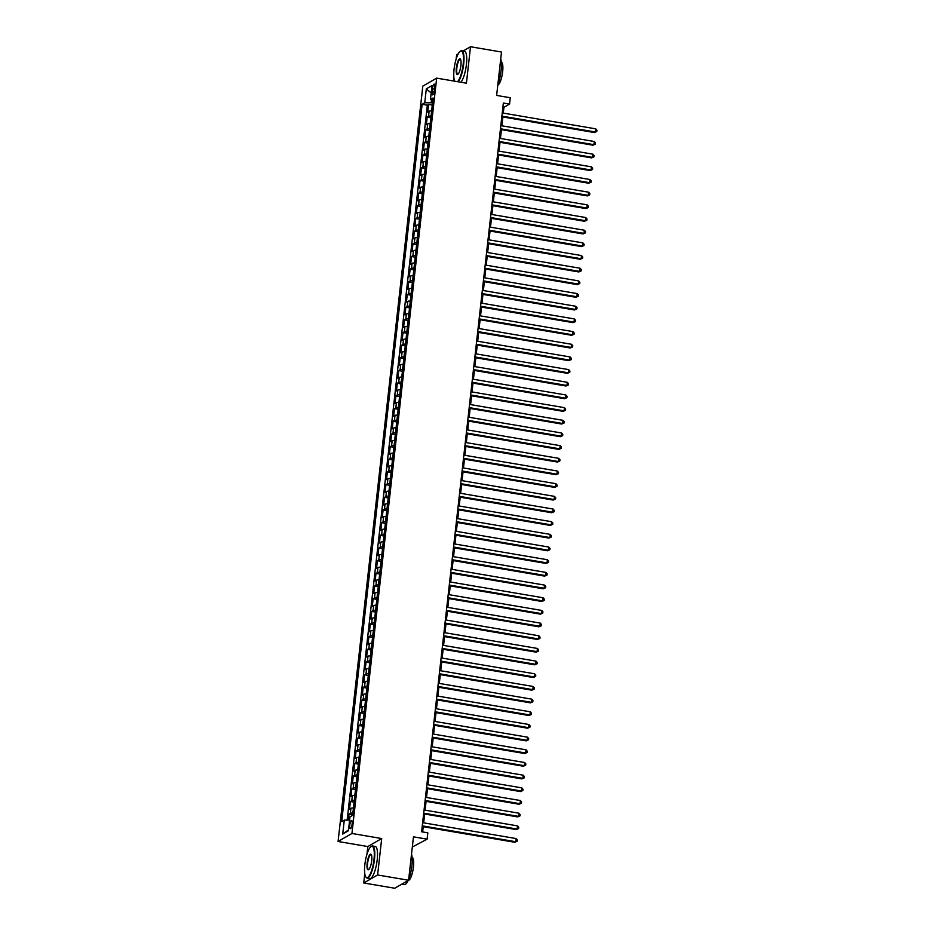 <?xml version="1.0" encoding="UTF-8"?>
<svg xmlns="http://www.w3.org/2000/svg" width="935" height="935" viewBox="0 0 935 935"><rect width="100%" height="100%" fill="white"/><g stroke="black" fill="none" stroke-linecap="round" stroke-linejoin="round"><path stroke-width="1.4" d="M352.144 823.887A4.172 1.087 -80.4 0 0 351.642 820.462A4.172 1.087 -80.4 0 0 349.748 825.266A4.172 1.087 -80.4 0 0 350.251 828.69A4.172 1.087 -80.4 0 0 352.144 823.887M412.323 847.005L427.108 839.163L427.821 832.816L421.615 831.764L503.357 103.025L509.552 104.077L510.265 97.743L496.637 95.428L501.499 52.021L470.504 46.75L463.211 50.958M364.779 873.746L363.738 882.979L394.734 888.25L408.595 880.244L377.611 874.973L381.69 838.543L351.946 833.482L338.073 841.488L367.829 846.549L366.952 854.309M351.946 833.482L436.668 78.131L422.807 86.137L338.073 841.488M458.255 53.821L456.642 54.756L456.163 59.034M453.978 78.47L453.697 81.018M363.738 882.979L377.611 874.973M431.631 110.914A5.213 1.064 -173.6 0 0 429.107 111.277L427.739 112.06L428.592 104.463L432.274 105.082M431.058 115.975A5.213 1.064 -173.6 0 0 428.546 116.349L427.166 117.132L430.86 117.763M427.166 117.132L426.313 124.741L427.692 123.946A5.213 1.064 -173.6 0 1 430.205 123.584M428.779 136.253A5.213 1.064 -173.6 0 0 426.267 136.627L424.899 137.41L425.752 129.813L429.434 130.432M427.365 148.934A5.213 1.064 -173.6 0 0 424.841 149.296L423.473 150.091L424.326 142.482L428.02 143.113M425.939 161.603A5.213 1.064 -173.6 0 0 423.426 161.965L422.059 162.76L422.912 155.152L426.594 155.783M424.513 174.284A5.213 1.064 -173.6 0 0 422.001 174.646L420.633 175.429L421.486 167.832L425.168 168.452M423.099 186.953A5.213 1.064 -173.6 0 0 420.575 187.316L419.207 188.11L420.06 180.502L423.754 181.133M421.673 199.623A5.213 1.064 -173.6 0 0 419.16 199.996L417.793 200.78L418.646 193.171L422.328 193.802M420.259 212.303A5.213 1.064 -173.6 0 0 417.735 212.666L416.367 213.449L417.22 205.852L420.902 206.471M418.833 224.973A5.213 1.064 -173.6 0 0 416.309 225.335L414.941 226.13L415.794 218.521L419.488 219.152M417.407 237.642A5.213 1.064 -173.6 0 0 414.895 238.016L413.527 238.799L414.38 231.202L418.062 231.822M415.993 250.323A5.213 1.064 -173.6 0 0 413.469 250.685L412.101 251.48L412.954 243.871L416.648 244.502M414.567 262.992A5.213 1.064 -173.6 0 0 412.054 263.354L410.687 264.149L411.529 256.541L415.222 257.172M413.141 275.673A5.213 1.064 -173.6 0 0 410.629 276.035L409.261 276.818L410.114 269.222L413.796 269.841M411.727 288.342A5.213 1.064 -173.6 0 0 409.203 288.705L407.835 289.499L408.688 281.891L412.382 282.522M410.301 301.012A5.213 1.064 -173.6 0 0 407.789 301.386L406.421 302.169L407.274 294.56L410.956 295.191M408.875 313.692A5.213 1.064 -173.6 0 0 406.363 314.055L404.995 314.85L405.848 307.241L409.53 307.86M407.461 326.362A5.213 1.064 -173.6 0 0 404.937 326.724L403.569 327.519L404.423 319.91L408.116 320.541M406.035 339.043A5.213 1.064 -173.6 0 0 403.523 339.405L402.155 340.188L403.008 332.591L406.69 333.211M404.621 351.712A5.213 1.064 -173.6 0 0 402.097 352.074L400.729 352.869L401.583 345.26L405.264 345.892M403.195 364.381A5.213 1.064 -173.6 0 0 400.683 364.743L399.303 365.538L400.157 357.93L403.85 358.561M401.769 377.062A5.213 1.064 -173.6 0 0 399.257 377.424L397.889 378.208L398.742 370.611L402.424 371.23M400.355 389.731A5.213 1.064 -173.6 0 0 397.831 390.094L396.463 390.888L397.317 383.28L401.01 383.911M398.929 402.401A5.213 1.064 -173.6 0 0 396.417 402.775L395.049 403.558L395.902 395.961L399.584 396.58M397.504 415.082A5.213 1.064 -173.6 0 0 394.991 415.444L393.623 416.239L394.476 408.63L398.158 409.261M396.089 427.751A5.213 1.064 -173.6 0 0 393.565 428.113L392.197 428.908L393.051 421.299L396.744 421.93M394.663 440.432A5.213 1.064 -173.6 0 0 392.151 440.794L390.783 441.577L391.636 433.98L395.318 434.6M393.238 453.101A5.213 1.064 -173.6 0 0 390.725 453.463L389.357 454.258L390.211 446.649L393.892 447.281M391.823 465.77A5.213 1.064 -173.6 0 0 389.299 466.144L387.932 466.927L388.785 459.319L392.478 459.95M390.398 478.451A5.213 1.064 -173.6 0 0 387.885 478.813L386.517 479.597L387.37 472L391.052 472.619M388.983 491.12A5.213 1.064 -173.6 0 0 386.459 491.483L385.091 492.277L385.945 484.669L389.626 485.3M387.558 503.79A5.213 1.064 -173.6 0 0 385.045 504.164L383.666 504.947L384.519 497.35L388.212 497.969M386.132 516.471A5.213 1.064 -173.6 0 0 383.619 516.833L382.251 517.628L383.105 510.019L386.786 510.65M384.717 529.14A5.213 1.064 -173.6 0 0 382.193 529.502L380.825 530.297L381.679 522.688L385.372 523.319M383.292 541.821A5.213 1.064 -173.6 0 0 380.779 542.183L379.411 542.966L380.264 535.369L383.946 535.989M381.866 554.49A5.213 1.064 -173.6 0 0 379.353 554.852L377.985 555.647L378.839 548.039L382.52 548.67M380.451 567.159A5.213 1.064 -173.6 0 0 377.927 567.533L376.56 568.316L377.413 560.719L381.106 561.339M379.026 579.84A5.213 1.064 -173.6 0 0 376.513 580.203L375.145 580.997L375.999 573.389L379.68 574.02M377.611 592.51A5.213 1.064 -173.6 0 0 375.087 592.872L373.719 593.667L374.573 586.058L378.254 586.689M376.186 605.19A5.213 1.064 -173.6 0 0 373.661 605.553L372.294 606.336L373.147 598.739L376.84 599.358M374.76 617.86A5.213 1.064 -173.6 0 0 372.247 618.222L370.879 619.017L371.733 611.408L375.414 612.039M373.345 630.529A5.213 1.064 -173.6 0 0 370.821 630.903L369.454 631.686L370.307 624.077L374 624.709M371.92 643.21A5.213 1.064 -173.6 0 0 369.407 643.572L368.039 644.355L368.881 636.758L372.574 637.378M370.494 655.879A5.213 1.064 -173.6 0 0 367.981 656.241L366.613 657.036L367.467 649.428L371.148 650.059M369.08 668.548A5.213 1.064 -173.6 0 0 366.555 668.922L365.188 669.705L366.041 662.109L369.734 662.728M367.654 681.229A5.213 1.064 -173.6 0 0 365.141 681.592L363.773 682.386L364.627 674.778L368.308 675.409M366.228 693.899A5.213 1.064 -173.6 0 0 363.715 694.261L362.348 695.056L363.201 687.447L366.882 688.078M364.814 706.579A5.213 1.064 -173.6 0 0 362.289 706.942L360.922 707.725L361.775 700.128L365.468 700.747M363.388 719.249A5.213 1.064 -173.6 0 0 360.875 719.611L359.507 720.406L360.361 712.797L364.042 713.428M361.974 731.918A5.213 1.064 -173.6 0 0 359.449 732.292L358.082 733.075L358.935 725.478L362.616 726.098M360.548 744.599A5.213 1.064 -173.6 0 0 358.035 744.961L356.656 745.756L357.509 738.147L361.202 738.779M359.122 757.268A5.213 1.064 -173.6 0 0 356.609 757.63L355.242 758.425L356.095 750.817L359.776 751.448M357.708 769.949A5.213 1.064 -173.6 0 0 355.183 770.311L353.816 771.094L354.669 763.498L358.362 764.117M356.282 782.618A5.213 1.064 -173.6 0 0 353.769 782.981L352.401 783.775L353.255 776.167L356.936 776.798M354.856 795.288A5.213 1.064 -173.6 0 0 352.343 795.662L350.976 796.445L351.829 788.836L355.51 789.467M353.442 807.969A5.213 1.064 -173.6 0 0 350.917 808.331L349.55 809.114L350.403 801.517L354.096 802.137M432.391 88.778L432.075 91.572A4.044 1.052 -80.4 0 0 432.566 94.879A4.044 1.052 -80.4 0 0 434.401 90.228L434.717 87.434A4.044 1.052 -80.4 0 0 434.226 84.127A4.044 1.052 -80.4 0 0 432.391 88.778L434.53 89.141M431.514 100.022L431.21 102.768L424.759 102.78L422.129 104.299L341.672 821.631L344.29 820.124L342.724 834.055L348.428 830.771L349.994 816.828L352.612 815.32L433.08 97.988L430.451 99.496L432.776 100.641M424.759 102.78L426.313 88.848L432.017 85.552L430.451 99.496M428.592 104.463L427.342 105.188L347.142 820.112M352.869 813.029A5.213 1.064 6.4 0 0 350.356 813.403L348.989 814.186L348.323 820.1M350.403 801.517L351.77 800.722A5.213 1.064 6.4 0 1 354.295 800.36M351.829 788.836L353.196 788.053A5.213 1.064 6.4 0 1 355.709 787.691M353.255 776.167L354.622 775.384A5.213 1.064 6.4 0 1 357.135 775.01M354.669 763.498L356.036 762.703A5.213 1.064 6.4 0 1 358.561 762.341M356.095 750.817L357.462 750.034A5.213 1.064 6.4 0 1 359.975 749.671M357.509 738.147L358.876 737.353A5.213 1.064 6.4 0 1 361.401 736.99M358.935 725.478L360.302 724.683A5.213 1.064 6.4 0 1 362.827 724.321M360.361 712.797L361.728 712.014A5.213 1.064 6.4 0 1 364.241 711.64M361.775 700.128L363.142 699.333A5.213 1.064 6.4 0 1 365.667 698.971M363.201 687.447L364.568 686.664A5.213 1.064 6.4 0 1 367.081 686.302M364.627 674.778L365.994 673.983A5.213 1.064 6.4 0 1 368.507 673.621M366.041 662.109L367.408 661.314A5.213 1.064 6.4 0 1 369.933 660.952M367.467 649.428L368.834 648.645A5.213 1.064 6.4 0 1 371.347 648.271M368.881 636.758L370.26 635.964A5.213 1.064 6.4 0 1 372.773 635.601M370.307 624.077L371.674 623.294A5.213 1.064 6.4 0 1 374.199 622.932M371.733 611.408L373.1 610.625A5.213 1.064 6.4 0 1 375.613 610.251M373.147 598.739L374.514 597.944A5.213 1.064 6.4 0 1 377.039 597.582M374.573 586.058L375.94 585.275A5.213 1.064 6.4 0 1 378.465 584.913M375.999 573.389L377.366 572.594A5.213 1.064 6.4 0 1 379.879 572.232M377.413 560.719L378.78 559.925A5.213 1.064 6.4 0 1 381.305 559.562M378.839 548.039L380.206 547.255A5.213 1.064 6.4 0 1 382.719 546.881M380.264 535.369L381.632 534.575A5.213 1.064 6.4 0 1 384.145 534.212M381.679 522.688L383.046 521.905A5.213 1.064 6.4 0 1 385.571 521.543M383.105 510.019L384.472 509.224A5.213 1.064 6.4 0 1 386.985 508.862M384.519 497.35L385.898 496.555A5.213 1.064 6.4 0 1 388.411 496.193M385.945 484.669L387.312 483.886A5.213 1.064 6.4 0 1 389.837 483.512M387.37 472L388.738 471.205A5.213 1.064 6.4 0 1 391.251 470.843M388.785 459.319L390.152 458.536A5.213 1.064 6.4 0 1 392.677 458.173M390.211 446.649L391.578 445.866A5.213 1.064 6.4 0 1 394.091 445.492M391.636 433.98L393.004 433.185A5.213 1.064 6.4 0 1 395.517 432.823M393.051 421.299L394.418 420.516A5.213 1.064 6.4 0 1 396.943 420.154M394.476 408.63L395.844 407.835A5.213 1.064 6.4 0 1 398.357 407.473M395.902 395.961L397.27 395.166A5.213 1.064 6.4 0 1 399.783 394.804M397.317 383.28L398.684 382.497A5.213 1.064 6.4 0 1 401.208 382.123M398.742 370.611L400.11 369.816A5.213 1.064 6.4 0 1 402.623 369.454M400.157 357.93L401.524 357.147A5.213 1.064 6.4 0 1 404.049 356.784M401.583 345.26L402.95 344.466A5.213 1.064 6.4 0 1 405.474 344.103M403.008 332.591L404.376 331.796A5.213 1.064 6.4 0 1 406.889 331.434M404.423 319.91L405.79 319.127A5.213 1.064 6.4 0 1 408.315 318.753M405.848 307.241L407.216 306.446A5.213 1.064 6.4 0 1 409.729 306.084M407.274 294.56L408.642 293.777A5.213 1.064 6.4 0 1 411.155 293.415M408.688 281.891L410.056 281.108A5.213 1.064 6.4 0 1 412.58 280.734M410.114 269.222L411.482 268.427A5.213 1.064 6.4 0 1 413.995 268.065M411.529 256.541L412.908 255.758A5.213 1.064 6.4 0 1 415.421 255.395M412.954 243.871L414.322 243.077A5.213 1.064 6.4 0 1 416.846 242.714M414.38 231.202L415.748 230.407A5.213 1.064 6.4 0 1 418.261 230.045M415.794 218.521L417.162 217.738A5.213 1.064 6.4 0 1 419.686 217.364M417.22 205.852L418.588 205.057A5.213 1.064 6.4 0 1 421.101 204.695M418.646 193.171L420.014 192.388A5.213 1.064 6.4 0 1 422.526 192.026M420.06 180.502L421.428 179.707A5.213 1.064 6.4 0 1 423.952 179.345M421.486 167.832L422.854 167.038A5.213 1.064 6.4 0 1 425.367 166.675M422.912 155.152L424.28 154.369A5.213 1.064 6.4 0 1 426.792 154.006M424.326 142.482L425.694 141.688A5.213 1.064 6.4 0 1 428.218 141.325M425.752 129.813L427.12 129.018A5.213 1.064 6.4 0 1 429.632 128.656M432.519 102.979L431.21 102.768M427.108 839.163L413.469 836.837L408.595 880.244M436.668 78.131L466.425 83.192L470.504 46.75M503.287 113.112L503.93 107.326L509.552 104.077M422.655 831.94L423.239 826.704M423.672 822.847L424.665 814.023M425.098 810.178L426.091 801.353M426.524 797.497L427.505 788.684M427.938 784.827L428.931 776.003M429.364 772.146L430.345 763.334M430.778 759.477L431.771 750.665M432.204 746.808L433.197 737.984M433.63 734.127L434.611 725.315M435.044 721.458L436.037 712.634M436.47 708.777L437.463 699.964M437.896 696.107L438.877 687.295M439.31 683.438L440.303 674.614M440.736 670.757L441.729 661.945M442.161 658.088L443.143 649.264M443.576 645.419L444.569 636.595M445.002 632.738L445.983 623.926M446.416 620.069L447.409 611.245M447.842 607.388L448.835 598.575M449.267 594.718L450.249 585.906M450.682 582.049L451.675 573.225M452.108 569.368L453.101 560.556M453.533 556.699L454.515 547.875M454.948 544.03L455.941 535.206M456.373 531.349L457.367 522.536M457.799 518.68L458.781 509.856M459.214 505.999L460.207 497.186M460.639 493.329L461.621 484.505M462.054 480.66L463.047 471.836M463.479 467.979L464.473 459.167M464.905 455.31L465.887 446.486M466.32 442.629L467.313 433.817M467.745 429.96L468.739 421.147M469.171 417.291L470.153 408.466M470.585 404.61L471.579 395.797M472.011 391.94L472.993 383.116M473.426 379.271L474.419 370.447M474.851 366.59L475.845 357.778M476.277 353.921L477.259 345.097M477.692 341.24L478.685 332.428M479.117 328.571L480.111 319.747M480.543 315.901L481.525 307.077M481.957 303.22L482.951 294.408M483.383 290.551L484.377 281.727M484.809 277.87L485.791 269.058M486.223 265.201L487.217 256.389M487.649 252.532L488.631 243.708M489.063 239.851L490.057 231.038M490.489 227.182L491.483 218.358M491.915 214.512L492.897 205.688M493.329 201.831L494.323 193.019M494.755 189.162L495.749 180.338M496.181 176.481L497.163 167.669M497.595 163.812L498.589 154.988M499.021 151.143L500.015 142.319M500.447 138.462L501.429 129.649M501.861 125.793L502.855 116.968M502.901 107.151L503.93 107.326M427.342 105.188L422.129 104.299M348.989 814.186L352.67 814.817M344.29 820.124L349.62 820.1M431.175 93.009L426.313 88.848M342.724 834.055L348.533 829.859M381.69 838.543L367.829 846.549M501.815 116.793L594.403 132.536L595.35 131.999L501.896 116.104M595.7 128.831L596.927 130.21L596.787 131.484L595.35 131.999L595.7 128.831L502.247 112.936M596.787 131.484L594.403 132.536M457.519 81.672A15.895 4.161 -80.4 0 0 463.199 64.059A15.895 4.161 -80.4 0 0 460.078 51.425A15.895 4.161 -80.4 0 0 454.059 69.342A15.895 4.161 -80.4 0 0 454.726 81.205M460.277 51.285A16.281 4.266 99.6 0 1 460.487 51.121A16.281 4.266 99.6 0 1 461.726 50.712A16.281 4.266 99.6 0 1 463.69 64.059A16.281 4.266 99.6 0 1 458.162 81.777M460.908 65.38A7.947 2.08 99.6 0 1 457.905 74.332A7.947 2.08 99.6 0 1 456.338 68.021A7.947 2.08 99.6 0 1 460.464 59.256A7.947 2.08 99.6 0 1 460.908 65.38M460.604 59.501A7.562 1.975 -80.4 0 0 460.265 59.314A7.562 1.975 -80.4 0 0 456.829 68.021A7.562 1.975 -80.4 0 0 457.729 74.216A7.562 1.975 -80.4 0 0 458.115 74.145M500.716 58.975A16.281 4.266 99.6 0 1 501.125 70.429A16.281 4.266 99.6 0 1 497.923 83.951M501.324 62.072A11.723 3.074 99.6 0 1 502.656 71.668A11.723 3.074 99.6 0 1 497.782 85.12M461.726 50.712L464.461 51.168A16.281 4.266 99.6 0 1 466.413 64.527A16.281 4.266 99.6 0 1 460.885 82.245M374 859.335A15.895 4.161 -80.4 0 0 370.879 846.701A15.895 4.161 -80.4 0 0 364.849 864.618A15.895 4.161 -80.4 0 0 365.749 876.866A15.895 4.161 -80.4 0 0 374 859.335M371.078 846.561A16.281 4.266 99.6 0 1 371.277 846.397A16.281 4.266 99.6 0 1 372.527 845.988A16.281 4.266 99.6 0 1 374.479 859.335A16.281 4.266 99.6 0 1 367.069 878.094A16.281 4.266 99.6 0 1 366.029 877.299A16.281 4.266 99.6 0 1 365.889 877.065M371.709 860.656A7.947 2.08 99.6 0 1 368.694 869.608A7.947 2.08 99.6 0 1 367.139 863.297A7.947 2.08 99.6 0 1 371.265 854.532A7.947 2.08 99.6 0 1 371.709 860.656M371.394 854.777A7.562 1.975 -80.4 0 0 371.066 854.59A7.562 1.975 -80.4 0 0 367.619 863.297A7.562 1.975 -80.4 0 0 368.53 869.492A7.562 1.975 -80.4 0 0 368.904 869.421M411.517 854.251A16.281 4.266 99.6 0 1 411.914 865.705A16.281 4.266 99.6 0 1 408.712 879.227M412.113 857.348A11.723 3.074 99.6 0 1 413.457 866.944A11.723 3.074 99.6 0 1 408.233 880.466M372.527 845.988L375.251 846.444A16.281 4.266 99.6 0 1 377.202 859.803A16.281 4.266 99.6 0 1 369.792 878.561L367.069 878.094M408.163 880.501A16.281 4.266 99.6 0 1 404.504 884.463L402.027 884.042M500.389 129.474L592.989 145.206L593.924 144.668L500.47 128.785M594.274 141.501L595.501 142.891L595.361 144.154L593.924 144.668L594.274 141.501L500.821 125.617M595.361 144.154L592.989 145.206M498.974 142.143L591.563 157.886L592.498 157.349L499.045 141.454M592.86 154.17L594.087 155.561L593.935 156.835L592.498 157.349L592.86 154.17L499.407 138.286M593.935 156.835L591.563 157.886M497.549 154.813L590.149 170.556L591.084 170.018L497.63 154.135M591.434 166.851L592.661 168.23L592.521 169.504L591.084 170.018L591.434 166.851L497.981 150.967M592.521 169.504L590.149 170.556M496.123 167.494L588.723 183.237L589.658 182.687L496.204 166.804M590.02 179.52L591.236 180.911L591.095 182.173L589.658 182.687L590.02 179.52L496.555 163.637M591.095 182.173L588.723 183.237M494.708 180.163L587.297 195.906L588.232 195.368L494.779 179.473M588.594 192.201L589.821 193.58L589.669 194.854L588.232 195.368L588.594 192.201L495.141 176.306M589.669 194.854L587.297 195.906M493.283 192.844L585.883 208.575L586.818 208.037L493.364 192.154M587.168 204.87L588.395 206.261L588.255 207.523L586.818 208.037L587.168 204.87L493.715 188.987M588.255 207.523L585.883 208.575M491.868 205.513L584.457 221.256L585.392 220.707L491.939 204.823M585.754 217.539L586.97 218.93L586.829 220.192L585.392 220.707L585.754 217.539L492.301 201.656M586.829 220.192L584.457 221.256M490.443 218.182L583.031 233.925L583.978 233.388L490.513 217.504M584.328 230.22L585.555 231.599L585.415 232.873L583.978 233.388L584.328 230.22L490.875 214.325M585.415 232.873L583.031 233.925M489.017 230.863L581.617 246.606L582.552 246.057L489.099 230.174M582.902 242.89L584.13 244.28L583.989 245.543L582.552 246.057L582.902 242.89L489.449 227.006M583.989 245.543L581.617 246.606M487.602 243.532L580.191 259.276L581.126 258.738L487.673 242.843M581.488 255.571L582.704 256.95L582.563 258.224L581.126 258.738L581.488 255.571L488.035 239.676M582.563 258.224L580.191 259.276M486.177 256.202L578.777 271.945L579.712 271.407L486.258 255.524M580.062 268.24L581.289 269.631L581.149 270.893L579.712 271.407L580.062 268.24L486.609 252.356M581.149 270.893L578.777 271.945M484.751 268.883L577.351 284.626L578.286 284.076L484.833 268.193M578.636 280.909L579.864 282.3L579.723 283.562L578.286 284.076L578.636 280.909L485.183 265.026M579.723 283.562L577.351 284.626M483.337 281.552L575.925 297.295L576.86 296.757L483.407 280.862M577.222 293.59L578.449 294.969L578.298 296.243L576.86 296.757L577.222 293.59L483.769 277.695M578.298 296.243L575.925 297.295M481.911 294.233L574.511 309.964L575.446 309.427L481.992 293.543M575.796 306.259L577.024 307.65L576.883 308.912L575.446 309.427L575.796 306.259L482.343 290.376M576.883 308.912L574.511 309.964M480.485 306.902L573.085 322.645L574.02 322.108L480.567 306.212M574.382 318.928L575.598 320.319L575.457 321.593L574.02 322.108L574.382 318.928L480.917 303.045M575.457 321.593L573.085 322.645M479.071 319.571L571.659 335.314L572.606 334.777L479.141 318.893M572.956 331.609L574.183 332.989L574.032 334.262L572.606 334.777L572.956 331.609L479.503 315.726M574.032 334.262L571.659 335.314M477.645 332.252L570.245 347.995L571.18 347.446L477.727 331.563M571.53 344.279L572.758 345.669L572.617 346.932L571.18 347.446L571.53 344.279L478.077 328.395M572.617 346.932L570.245 347.995M476.231 344.921L568.819 360.665L569.754 360.127L476.301 344.232M570.116 356.96L571.332 358.339L571.192 359.613L569.754 360.127L570.116 356.96L476.663 341.065M571.192 359.613L568.819 360.665M474.805 357.602L567.393 373.334L568.34 372.796L474.886 356.913M568.69 369.629L569.918 371.02L569.777 372.282L568.34 372.796L568.69 369.629L475.237 353.746M569.777 372.282L567.393 373.334M473.379 370.272L565.979 386.015L566.914 385.465L473.461 369.582M567.264 382.298L568.492 383.689L568.351 384.951L566.914 385.465L567.264 382.298L473.811 366.415M568.351 384.951L565.979 386.015M471.965 382.941L564.553 398.684L565.488 398.146L472.035 382.263M565.85 394.979L567.066 396.358L566.926 397.632L565.488 398.146L565.85 394.979L472.397 379.084M566.926 397.632L564.553 398.684M470.539 395.622L563.139 411.353L564.074 410.816L470.621 394.932M564.424 407.648L565.652 409.039L565.511 410.301L564.074 410.816L564.424 407.648L470.971 391.765M565.511 410.301L563.139 411.353M469.113 408.291L561.713 424.034L562.648 423.497L469.195 407.602M563.01 420.329L564.226 421.708L564.085 422.982L562.648 423.497L563.01 420.329L469.545 404.434M564.085 422.982L561.713 424.034M467.699 420.96L560.287 436.703L561.222 436.166L467.769 420.283M561.584 432.998L562.812 434.389L562.66 435.652L561.222 436.166L561.584 432.998L468.131 417.115M562.66 435.652L560.287 436.703M466.273 433.641L558.873 449.384L559.808 448.835L466.355 432.952M560.159 445.668L561.386 447.059L561.245 448.321L559.808 448.835L560.159 445.668L466.705 429.784M561.245 448.321L558.873 449.384M464.847 446.311L557.447 462.054L558.382 461.516L464.929 445.621M558.744 458.349L559.96 459.728L559.82 461.002L558.382 461.516L558.744 458.349L465.279 442.454M559.82 461.002L557.447 462.054M463.433 458.992L556.021 474.723L556.968 474.185L463.503 458.302M557.318 471.018L558.546 472.409L558.405 473.671L556.968 474.185L557.318 471.018L463.865 455.135M558.405 473.671L556.021 474.723M462.007 471.661L554.607 487.404L555.542 486.866L462.089 470.971M555.893 483.687L557.12 485.078L556.98 486.352L555.542 486.866L555.893 483.687L462.439 467.804M556.98 486.352L554.607 487.404M460.593 484.33L553.181 500.073L554.116 499.535L460.663 483.652M554.478 496.368L555.694 497.747L555.554 499.021L554.116 499.535L554.478 496.368L461.025 480.473M555.554 499.021L553.181 500.073M459.167 497.011L551.755 512.754L552.702 512.205L459.249 496.321M553.053 509.037L554.28 510.428L554.139 511.69L552.702 512.205L553.053 509.037L459.599 493.154M554.139 511.69L551.755 512.754M457.741 509.68L550.341 525.423L551.276 524.886L457.823 508.991M551.627 521.718L552.854 523.097L552.714 524.371L551.276 524.886L551.627 521.718L458.173 505.823M552.714 524.371L550.341 525.423M456.327 522.361L548.915 538.092L549.85 537.555L456.397 521.672M550.212 534.388L551.44 535.778L551.288 537.041L549.85 537.555L550.212 534.388L456.759 518.504M551.288 537.041L548.915 538.092M454.901 535.03L547.501 550.773L548.436 550.224L454.983 534.341M548.787 547.057L550.014 548.448L549.874 549.71L548.436 550.224L548.787 547.057L455.333 531.173M549.874 549.71L547.501 550.773M453.475 547.7L546.075 563.443L547.01 562.905L453.557 547.022M547.372 559.738L548.588 561.117L548.448 562.391L547.01 562.905L547.372 559.738L453.907 543.843M548.448 562.391L546.075 563.443M452.061 560.381L544.649 576.112L545.596 575.574L452.131 559.691M545.947 572.407L547.174 573.798L547.022 575.06L545.596 575.574L545.947 572.407L452.493 556.524M547.022 575.06L544.649 576.112M450.635 573.05L543.235 588.793L544.17 588.255L450.717 572.36M544.521 585.088L545.748 586.467L545.608 587.741L544.17 588.255L544.521 585.088L451.067 569.193M545.608 587.741L543.235 588.793M449.221 585.719L541.809 601.462L542.744 600.924L449.291 585.041M543.106 597.757L544.322 599.148L544.182 600.41L542.744 600.924L543.106 597.757L449.653 581.874M544.182 600.41L541.809 601.462M447.795 598.4L540.383 614.143L541.33 613.594L447.865 597.71M541.681 610.426L542.908 611.817L542.767 613.079L541.33 613.594L541.681 610.426L448.227 594.543M542.767 613.079L540.383 614.143M446.369 611.069L538.969 626.812L539.904 626.275L446.451 610.38M540.255 623.107L541.482 624.486L541.342 625.76L539.904 626.275L540.255 623.107L446.801 607.212M541.342 625.76L538.969 626.812M444.955 623.75L537.543 639.482L538.478 638.944L445.025 623.061M538.841 635.777L540.056 637.167L539.916 638.43L538.478 638.944L538.841 635.777L445.387 619.893M539.916 638.43L537.543 639.482M443.529 636.419L536.129 652.163L537.064 651.625L443.611 635.73M537.415 648.446L538.642 649.837L538.502 651.111L537.064 651.625L537.415 648.446L443.961 632.563M538.502 651.111L536.129 652.163M442.103 649.089L534.703 664.832L535.638 664.294L442.185 648.411M535.989 661.127L537.216 662.506L537.076 663.78L535.638 664.294L535.989 661.127L442.535 645.232M537.076 663.78L534.703 664.832M440.689 661.77L533.277 677.513L534.212 676.963L440.759 661.08M534.575 673.796L535.802 675.187L535.65 676.449L534.212 676.963L534.575 673.796L441.121 657.913M535.65 676.449L533.277 677.513M439.263 674.439L531.863 690.182L532.798 689.644L439.345 673.749M533.149 686.477L534.376 687.856L534.236 689.13L532.798 689.644L533.149 686.477L439.695 670.582M534.236 689.13L531.863 690.182M437.837 687.108L530.437 702.851L531.372 702.314L437.919 686.43M531.734 699.146L532.95 700.537L532.81 701.799L531.372 702.314L531.734 699.146L438.27 683.263M532.81 701.799L530.437 702.851M436.423 699.789L529.011 715.532L529.958 714.983L436.493 699.099M530.309 711.815L531.536 713.206L531.384 714.469L529.958 714.983L530.309 711.815L436.855 695.932M531.384 714.469L529.011 715.532M434.997 712.458L527.597 728.201L528.532 727.664L435.079 711.769M528.883 724.496L530.11 725.876L529.97 727.149L528.532 727.664L528.883 724.496L435.429 708.601M529.97 727.149L527.597 728.201M433.583 725.139L526.171 740.871L527.106 740.333L433.653 724.45M527.469 737.166L528.684 738.556L528.544 739.819L527.106 740.333L527.469 737.166L434.015 721.282M528.544 739.819L526.171 740.871M432.157 737.808L524.745 753.552L525.692 753.014L432.239 737.119M526.043 749.835L527.27 751.226L527.13 752.5L525.692 753.014L526.043 749.835L432.589 733.952M527.13 752.5L524.745 753.552M430.731 750.478L523.331 766.221L524.266 765.683L430.813 749.8M524.617 762.516L525.844 763.907L525.704 765.169L524.266 765.683L524.617 762.516L431.164 746.633M525.704 765.169L523.331 766.221M429.317 763.159L521.905 778.902L522.84 778.352L429.387 762.469M523.203 775.185L524.418 776.576L524.278 777.838L522.84 778.352L523.203 775.185L429.749 759.302M524.278 777.838L521.905 778.902M427.891 775.828L520.491 791.571L521.426 791.033L427.973 775.138M521.777 787.866L523.004 789.245L522.864 790.519L521.426 791.033L521.777 787.866L428.324 771.971M522.864 790.519L520.491 791.571M426.465 788.509L519.065 804.24L520 803.703L426.547 787.819M520.363 800.535L521.578 801.926L521.438 803.188L520 803.703L520.363 800.535L426.898 784.652M521.438 803.188L519.065 804.24M425.051 801.178L517.639 816.921L518.574 816.384L425.121 800.489M518.937 813.205L520.164 814.595L520.012 815.869L518.574 816.384L518.937 813.205L425.483 797.321M520.012 815.869L517.639 816.921M423.625 813.847L516.225 829.59L517.16 829.053L423.707 813.169M517.511 825.885L518.738 827.265L518.598 828.539L517.16 829.053L517.511 825.885L424.058 809.99M518.598 828.539L516.225 829.59M422.199 826.528L514.799 842.271L515.734 841.722L422.281 825.839M516.097 838.555L517.312 839.946L517.172 841.208L515.734 841.722L516.097 838.555L422.632 822.671M517.172 841.208L514.799 842.271M428.546 116.349L429.107 111.277M350.356 813.403L350.917 808.331M351.77 800.722L352.343 795.662M353.196 788.053L353.769 782.981M354.622 775.384L355.183 770.311M356.036 762.703L356.609 757.63M357.462 750.034L358.035 744.961M358.876 737.353L359.449 732.292M360.302 724.683L360.875 719.611M361.728 712.014L362.289 706.942M363.142 699.333L363.715 694.261M364.568 686.664L365.141 681.592M365.994 673.983L366.555 668.922M367.408 661.314L367.981 656.241M368.834 648.645L369.407 643.572M370.26 635.964L370.821 630.903M371.674 623.294L372.247 618.222M373.1 610.625L373.661 605.553M374.514 597.944L375.087 592.872M375.94 585.275L376.513 580.203M377.366 572.594L377.927 567.533M378.78 559.925L379.353 554.852M380.206 547.255L380.779 542.183M381.632 534.575L382.193 529.502M383.046 521.905L383.619 516.833M384.472 509.224L385.045 504.164M385.898 496.555L386.459 491.483M387.312 483.886L387.885 478.813M388.738 471.205L389.299 466.144M390.152 458.536L390.725 453.463M391.578 445.866L392.151 440.794M393.004 433.185L393.565 428.113M394.418 420.516L394.991 415.444M395.844 407.835L396.417 402.775M397.27 395.166L397.831 390.094M398.684 382.497L399.257 377.424M400.11 369.816L400.683 364.743M401.524 357.147L402.097 352.074M402.95 344.466L403.523 339.405M404.376 331.796L404.937 326.724M405.79 319.127L406.363 314.055M407.216 306.446L407.789 301.386M408.642 293.777L409.203 288.705M410.056 281.108L410.629 276.035M411.482 268.427L412.054 263.354M412.908 255.758L413.469 250.685M414.322 243.077L414.895 238.016M415.748 230.407L416.309 225.335M417.162 217.738L417.735 212.666M418.588 205.057L419.16 199.996M420.014 192.388L420.575 187.316M421.428 179.707L422.001 174.646M422.854 167.038L423.426 161.965M424.28 154.369L424.841 149.296M425.694 141.688L426.267 136.627M427.12 129.018L427.692 123.946M434.12 91.91L432.075 91.572"/></g></svg>
